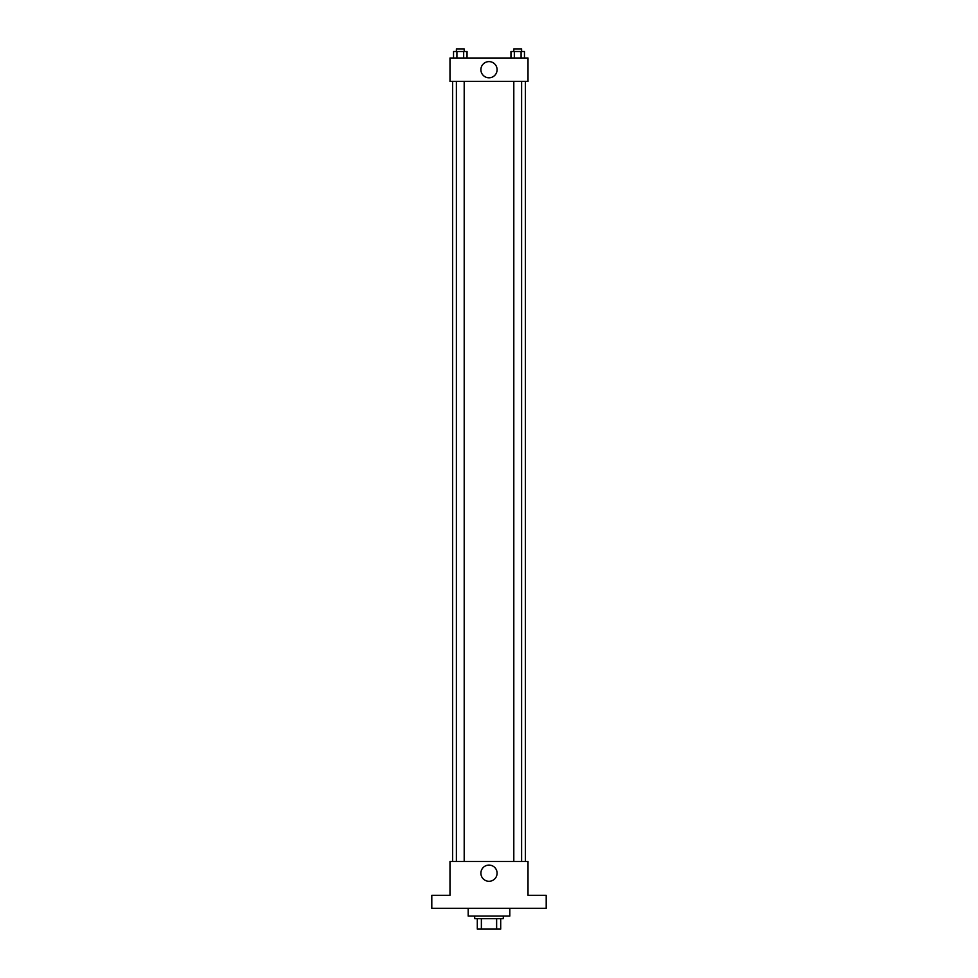 <?xml version="1.0" encoding="UTF-8"?>
<svg xmlns="http://www.w3.org/2000/svg" width="978" height="978" viewBox="0 0 978 978"><rect width="100%" height="100%" fill="white"/><g stroke="black" fill="none" stroke-linecap="round" stroke-linejoin="round"><path stroke-width="1.47" d="M496.628 918.697L496.628 929.1L477.301 929.1L477.301 918.697M496.628 929.1L500.699 929.1L500.699 918.697L500.699 929.1M503.303 916.093L503.303 918.697L474.697 918.697L474.697 916.093M481.372 918.697L481.372 929.1M468.193 908.293L468.193 916.093L509.807 916.093L509.807 908.293M546.201 908.293L431.799 908.293L431.799 895.298L449.99 895.298L449.99 861.496L528.01 861.496L528.01 895.298L546.201 895.298L546.201 908.293M497.093 873.195A8.093 8.093 0 0 1 484.954 880.2A8.093 8.093 0 0 1 484.954 866.178A8.093 8.093 0 0 1 497.093 873.195M525.406 81.406L525.406 861.496M513.805 861.496L513.805 81.406M464.195 81.406L464.195 861.496M528.01 81.406L449.99 81.406L449.99 57.995L528.01 57.995L528.01 81.406M497.093 69.707A8.093 8.093 0 0 1 484.954 76.712A8.093 8.093 0 0 1 484.954 62.69A8.093 8.093 0 0 1 497.093 69.707M524.465 57.995L524.465 51.504L510.956 51.504L510.956 57.995M521.091 51.504L521.091 57.995M514.33 51.504L514.33 57.995M513.805 51.504L513.805 48.9L521.604 48.9L521.604 51.504M467.044 57.995L467.044 51.504L453.535 51.504L453.535 57.995M463.67 51.504L463.67 57.995M456.909 51.504L456.909 57.995M456.396 51.504L456.396 48.9L464.195 48.9L464.195 51.504M452.594 81.406L452.594 861.496M521.604 861.496L521.604 81.406M456.396 81.406L456.396 861.496"/></g></svg>
